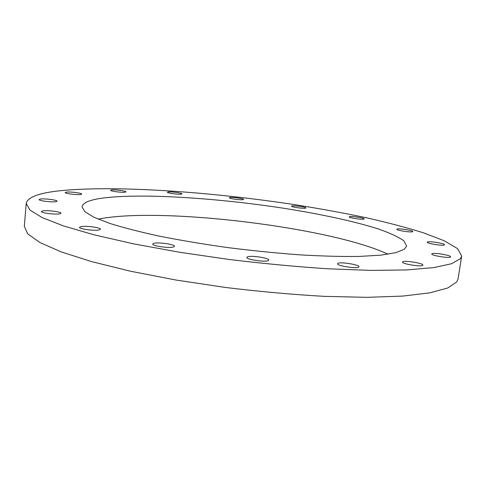 <?xml version="1.0" encoding="UTF-8"?>
<svg xmlns="http://www.w3.org/2000/svg" width="486" height="486" viewBox="0 0 486 486"><rect width="100%" height="100%" fill="white"/><g stroke="black" fill="none" stroke-linecap="round" stroke-linejoin="round"><path stroke-width="0.73" d="M427.328 242.058L427.243 242.186C426.538 243.498 443.645 246.189 444.49 244.889L444.556 244.78C445.164 243.456 428.366 240.807 427.328 242.058M396.971 229.113L396.849 229.246C396.224 230.364 411.624 232.715 412.705 231.664L412.796 231.536C413.349 230.413 398.21 228.098 396.971 229.113M349.422 216.707L349.234 216.871C348.662 217.843 362.586 219.903 364.008 219.052L364.172 218.9C364.67 217.922 350.977 215.893 349.422 216.707M291.837 205.943L291.539 206.131C291.017 207.018 303.817 208.852 305.633 208.148L305.901 207.965C306.368 207.079 293.775 205.268 291.837 205.943M229.799 197.504L229.356 197.735C228.857 198.574 240.928 200.256 243.164 199.655L243.577 199.436C244.027 198.586 232.15 196.927 229.799 197.504M168.065 191.976L167.421 192.249C166.929 193.094 178.672 194.686 181.363 194.133L181.964 193.871C182.402 193.021 170.865 191.454 168.065 191.976M111.561 189.953L110.674 190.287C110.182 191.18 121.98 192.742 125.157 192.201L125.989 191.873C126.433 190.98 114.854 189.443 111.561 189.953M66.394 192.11L65.246 192.523C64.729 193.513 76.976 195.099 80.658 194.515L81.739 194.108C82.207 193.118 70.209 191.551 66.394 192.11M40.459 199.041L39.08 199.558C38.522 200.706 51.601 202.383 55.769 201.696L57.062 201.192C57.567 200.044 44.773 198.385 40.459 199.041M42.889 210.894L41.395 211.519C40.775 212.892 55.07 214.739 59.578 213.864L60.963 213.257C61.522 211.884 47.567 210.061 42.889 210.894M80.907 226.616L79.528 227.314C78.817 228.967 94.649 231.075 99.187 229.939L100.456 229.258C101.088 227.612 85.657 225.534 80.907 226.616M153.764 243.358L152.726 244.033C151.911 245.946 169.45 248.431 173.551 246.973L174.486 246.329C175.197 244.409 158.108 241.967 153.764 243.358M247.465 256.845L246.852 257.386C245.952 259.457 265.052 262.355 268.242 260.618L268.776 260.113C269.554 258.036 250.928 255.186 247.465 256.845M337.843 263.382L337.539 263.734C336.616 265.769 356.621 268.958 358.729 267.1L358.972 266.778C359.762 264.73 340.224 261.602 337.843 263.382M402.681 261.839L402.542 262.051C401.661 263.88 421.52 267.106 422.777 265.32L422.887 265.137C423.634 263.284 404.2 260.125 402.681 261.839M431.866 253.807L431.781 253.953C430.979 255.515 449.726 258.534 450.589 256.966L450.65 256.845C451.33 255.265 432.947 252.301 431.866 253.807M98.196 219.143L100.213 218.749C163.776 206.987 331.646 227.576 388.028 254.221C331.677 227.576 163.782 206.981 100.213 218.749L98.202 219.15M404.431 249.178L395.871 252.659L380.732 255.15L359.136 256.444C341.725 256.663 321.853 256.128 299.528 254.834C276.224 253.097 252.313 250.691 227.8 247.599C203.579 244.191 180.877 240.394 159.7 236.22C139.956 231.931 123.225 227.636 109.514 223.329L93.78 217.181L84.698 211.592L82.043 206.744C82.827 202.777 89.539 199.916 102.194 198.148C140.096 193.076 214.721 197.814 281.145 207.868C319.065 213.737 354.002 221.166 378.618 229.052C389.936 233.019 398.301 236.901 403.714 240.704L406.679 246.031L404.431 249.178M59 190.858C114.192 185.002 210.462 191.776 295.804 204.825C320.189 208.725 343.511 212.996 365.782 217.637C387.196 222.454 406.369 227.497 423.306 232.764L444.161 240.746L457.569 248.644L461.7 256.055L460.473 258.637L451.615 263.722L433.773 267.604L406.721 269.93L370.946 270.392L327.783 268.788C295.974 266.68 262.975 263.564 228.791 259.433L179.085 252.173L133.413 243.808L94.339 234.89L63.611 225.972L42.075 217.521L29.792 209.909L26.22 203.361C27.672 197.28 38.594 193.112 59 190.858M461.7 256.055L458.073 278.861L456.779 281.88L447.8 287.967L429.879 292.839L402.803 296.083L367.076 297.341L324.022 296.345C292.335 294.534 259.475 291.576 225.455 287.463L176.011 280.039L130.606 271.243L91.781 261.668L61.272 251.918L39.913 242.526L27.769 233.912L24.3 226.367L26.22 203.361"/></g></svg>
